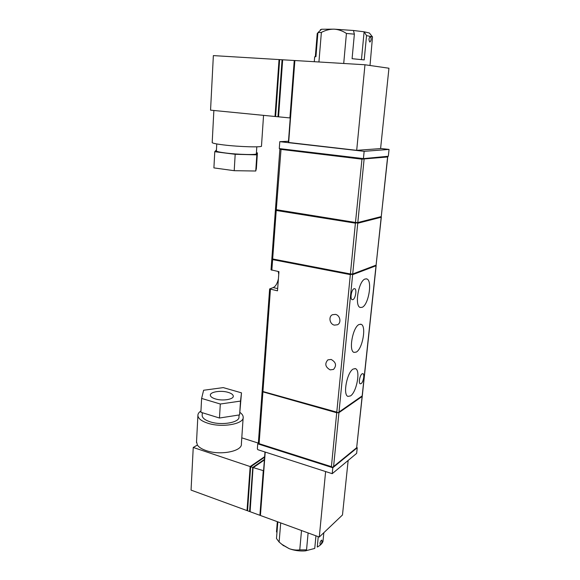 <?xml version="1.0" encoding="UTF-8"?>
<svg xmlns="http://www.w3.org/2000/svg" width="580" height="580" viewBox="0 0 580 580"><rect width="100%" height="100%" fill="white"/><g stroke="black" fill="none" stroke-linecap="round" stroke-linejoin="round"><path stroke-width="0.87" d="M331.151 359.448C336.023 362.224 336.813 365.552 333.514 369.431L330.158 369.873C325.279 367.046 324.517 363.704 327.888 359.854L331.151 359.448M335.428 314.389C340.126 315.179 341.656 322.879 337.495 324.757L334.406 325.126C329.687 324.3 328.222 316.557 332.449 314.73L335.428 314.389M361.064 383.648L360.216 383.8C358.324 383.293 359.897 374.977 362.108 373.803L362.935 373.665C364.813 374.18 363.276 382.409 361.064 383.648M356.236 352.103L354.01 352.386C348.413 351.001 352.749 327.011 359.078 324.503L361.086 324.307C366.64 325.779 362.551 349.066 356.236 352.103M362.145 307.313L360.231 307.465C354.308 306.131 358.578 280.858 365.074 279.009L366.77 278.929C372.65 280.365 368.619 304.906 362.145 307.313M350.45 395.93L347.942 396.387C342.657 394.958 347.036 372.121 353.205 369.025L355.511 368.677C360.745 370.171 356.613 392.334 350.45 395.93M352.923 299.635L352.183 299.679C349.849 299.128 351.458 289.507 354.017 288.724L354.728 288.688C357.055 289.253 355.482 298.765 352.923 299.635M320.878 544.395L320.276 544.591C319.696 543.438 320.029 542.024 321.276 540.342L321.806 540.132C322.248 541.22 321.936 542.641 320.878 544.395M369.88 42.086L369.88 42.086C368.546 39.926 368.728 38.062 370.424 36.489L370.424 36.489C371.504 38.642 371.323 40.513 369.88 42.086M239.888 412.395C241.983 413.859 243.085 415.411 243.194 417.049C244.426 423.98 222.017 428.054 207.662 423.168C201.492 421.109 198.237 418.579 197.896 415.577C197.838 413.873 198.853 412.344 200.948 410.981M196.533 441.685L197.381 445.056C198.904 447.267 201.818 449.108 206.132 450.595C220.335 455.728 242.57 451.24 241.389 443.823L243.136 417.861M239.09 414.976L238.975 416.824C239.953 422.472 221.777 425.756 210.134 421.812C205.095 420.145 202.435 418.078 202.159 415.628L202.188 414.983M212.193 142.463L212.186 142.622C212.693 143.267 216.355 144.021 223.177 144.869C239.069 146.87 263.262 147.537 261.486 146L263.552 115.362M216.391 150.836L216.383 150.988C216.804 151.576 219.784 152.236 225.33 152.96C238.184 154.65 257.752 155.077 256.36 153.685L256.81 146.827M228.136 392.363C231.362 393.341 233.08 394.574 233.283 396.067C233.885 399.388 222.604 401.237 215.361 398.917C212.2 397.923 210.525 396.705 210.344 395.255C209.808 391.884 220.973 390.123 228.136 392.363M262.175 390.848L262.196 391.311L336.784 412.134L350.334 274.63L351.705 274.275L352.64 274.659L376.021 265.77L376.115 265.125M336.784 412.134L338.002 412.735L362.297 395.814L376.166 265.589M271.034 269.823L278.951 271.643L277.494 290.826L269.635 288.934L273.144 287.607C275.609 286.455 277.363 283.519 278.407 278.799M350.334 274.63L272.614 259.608L271.817 259.057M278.741 274.456L278.248 271.498M338.002 412.735L262.196 391.311M338.938 412.663L362.116 396.488L356.664 447.709L333.587 466.552L338.938 412.663L336.719 412.75L331.405 466.675L259.101 443.664L262.907 391.87L262.182 391.196M362.065 395.98L362.116 396.488M262.907 391.87L336.719 412.75M376.094 265.14L352.705 273.985L357.744 223.242L381.19 217.239L376.094 265.14L381.328 217.087M350.4 273.956L272.665 258.963L276.225 210.475L355.402 223.169L350.4 273.956L352.705 273.985M271.853 258.586L272.665 258.963M331.405 466.675L332.608 467.27L333.587 466.552M258.346 443.149L258.586 443.772L332.608 467.27M356.664 447.709L362.246 396.321M258.368 443.627L259.101 443.664M381.256 216.587L381.19 217.239M276.225 210.475L275.413 210.004M357.744 223.242L356.801 222.785L355.402 223.169M258.339 443.417L257.73 443.816L332.804 467.734L357.244 447.745L356.772 447.608M381.263 216.587L387.73 156.963L361.71 159.145L279.857 149.263L275.442 209.539L355.475 222.474L357.809 222.546L381.263 216.587L387.599 156.992L387.143 156.361M257.73 443.816L257.361 448.949L257.846 449.688L332.217 473.679L332.804 467.734M332.217 473.679L356.642 453.386L357.244 447.745M387.237 156.353L387.73 156.948M264.988 451.987L263.567 470.728L253.279 467.603L264.379 459.962L253.039 467.77L250.096 511.712L253.039 467.77M325.619 471.547L319.283 537.037L260.42 515.49L265.219 452.066M348.152 460.433L342.483 514.967L319.283 537.037M380.596 148.48L389.049 149.422L388.325 156.252L363.428 158.615L279.277 148.582L279.785 141.665L288.485 141.288M260.42 515.49L263.567 470.728M389.049 149.422L364.153 151.329L363.428 158.615M364.153 151.329L279.785 141.665M263.248 470.953L259.898 515.301L260.333 514.96M259.898 515.301L250.096 511.712M301.513 530.533L299.766 549.869L306.544 549.847L308.111 532.947M318.253 536.659L317.253 547.049L317.738 546.788C320.377 545.323 322.125 543.562 322.973 541.502L323.836 532.708M276.972 532.433L276.5 531.853L277.327 521.681M277.842 521.87L276.479 538.501L279.118 542.039L280.705 522.913M299.766 549.869C296.344 550.34 292.798 549.927 289.137 548.644L282.721 545.033L279.118 542.039M356.693 150.336L380.589 148.596L388.948 68.23L364.972 64.764L356.693 150.336L288.398 142.463L290.246 117.957L278.56 116.834L278.356 116.08L282.67 59.791L278.56 116.834M264.422 459.411L252.757 467.429L249.588 511.524L250.016 511.197M317.253 547.049L317.738 546.788M281.626 544.192L289.137 548.644C294.314 550.558 299.737 551.297 305.399 550.877L314.744 548.426L315.955 535.818M305.399 550.877L306.544 549.847M364.972 64.764L294.872 60.53L288.659 142.542M247.544 510.777L250.676 466.733L247.392 509.805L247.544 510.777L249.588 511.524M264.589 457.228L250.676 466.733L252.757 467.429M290.246 117.957L294.872 60.53M294.85 60.567L294.256 60.487L289.913 117.95M294.256 60.487L282.67 59.791M343.715 63.481L346.427 33.459C342.664 30.914 338.568 29.478 334.131 29.152C329.723 29.13 325.467 30.218 321.378 32.422L318.927 61.98M321.378 32.422L317.912 32.632L315.948 56.63L314.672 56.883M315.332 56.666L317.224 33.524L317.891 32.908M370.011 65.489L372.512 36.917L366.546 35.605L364.204 59.914L352.089 58.689L354.365 34.148L346.427 33.459M264.632 456.685L250.154 466.559L247.029 510.588L247.464 510.262M282.649 59.827L282.061 59.755L277.965 116.776L278.545 116.783M354.365 34.148L353.466 30.494L334.131 29.152L321.588 29.239L317.912 32.632M366.546 35.605L364.11 31.791L361.456 59.602M372.512 36.917L369.366 32.995L364.11 31.791L353.466 30.494M191.052 490.1L193.242 447.455L191.052 490.1L247.029 510.588M197.381 445.056L193.242 447.455L250.154 466.559M241.787 437.842L258.354 443.113M277.965 116.776L275.594 116.544L275.399 115.79L279.647 59.609L275.594 116.544M282.061 59.755L279.647 59.609M320.414 29.754L321.588 29.239M279.632 59.646L279.045 59.573L275.007 116.486L275.58 116.493M275.007 116.486L210.555 110.156L213.36 55.6L210.555 110.156M279.045 59.573L213.36 55.6M201.615 398.424L200.883 412.271L219.472 418.021L239.598 414.896L241.483 392.849L223.271 387.607L203.609 390.253L201.615 398.424L220.306 404.021L240.512 401.084L241.483 392.849M239.598 414.896L240.512 401.084M219.472 418.021L220.306 404.021M256.418 152.757L257.411 152.881L256.824 154.853L235.183 154.287L214.767 151.699L216.442 149.916M235.183 154.287L234.211 170.694L213.904 167.895L214.767 151.699M234.211 170.694L255.751 171.013L256.824 154.853M255.751 171.013L256.375 168.599L257.411 152.881M376.021 265.77L362.174 395.901M270.432 289.318L262.95 391.275M272.614 259.608L271.839 270.215M352.64 274.659L338.995 412.047M273.144 287.607L277.668 288.564M355.475 222.474L362.05 158.449M281.068 148.799L276.276 209.808M363.602 158.594L364.095 159.268L357.809 222.546M197.896 415.577L196.489 442.525M202.311 412.713L202.159 415.628M212.186 142.622L213.868 110.475M216.383 150.988L216.761 143.949M233.254 396.445L233.283 396.067M262.167 390.978L269.635 288.934M271.027 269.86L271.824 259.013M360.485 324.176L361.086 324.307M366.132 278.806L366.77 278.929M354.953 368.532L355.511 368.677M258.339 443.287L262.138 391.34M275.413 209.945L271.853 258.622M280.474 148.726L279.857 149.263M283.584 545.773L282.721 545.033M314.686 56.782L314.28 61.697M320.363 30.37L320.428 29.587"/></g></svg>
